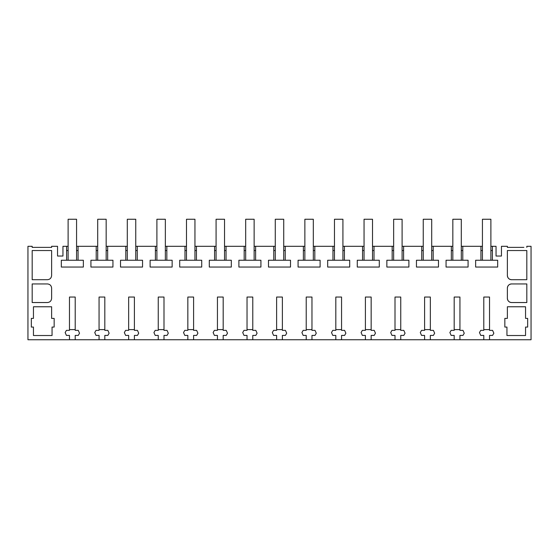 <?xml version="1.0" encoding="UTF-8"?>
<svg xmlns="http://www.w3.org/2000/svg" width="559" height="559" viewBox="0 0 559 559"><rect width="100%" height="100%" fill="white"/><g stroke="black" fill="none" stroke-linecap="round" stroke-linejoin="round"><path stroke-width="0.84" d="M69.47 339.746L75.213 339.746L75.213 335.407L78.26 335.407L79.532 333.213L78.26 330.362L75.213 330.362L75.213 297.046L69.47 297.046L69.47 330.362L66.423 330.362L65.151 332.556L66.423 335.407L69.47 335.407L69.47 339.746L27.95 339.746L27.95 246.309L32.177 246.309L32.177 247.371L51.624 247.371L51.624 246.309L57.542 246.309L57.542 256.036L62.95 256.036L62.95 246.309L66.612 246.309L66.612 260.242L61.329 260.242L61.329 267.048L83.354 267.048L83.354 260.242L78.071 260.242L78.071 246.309L96.211 246.309L96.211 260.242L90.921 260.242L90.921 267.048L112.946 267.048L112.946 260.242L107.663 260.242L107.663 246.309L125.803 246.309L125.803 260.242L120.52 260.242L120.52 267.048L142.545 267.048L142.545 260.242L137.255 260.242L137.255 246.309L155.395 246.309L155.395 260.242L150.112 260.242L150.112 267.048L172.137 267.048L172.137 260.242L166.848 260.242L166.848 246.309L184.987 246.309L184.987 260.242L179.705 260.242L179.705 267.048L201.729 267.048L201.729 260.242L196.447 260.242L196.447 246.309L214.586 246.309L214.586 260.242L209.297 260.242L209.297 267.048L231.321 267.048L231.321 260.242L226.039 260.242L226.039 246.309L244.178 246.309L244.178 260.242L238.896 260.242L238.896 267.048L260.92 267.048L260.92 260.242L255.631 260.242L255.631 246.309L273.77 246.309L273.77 260.242L268.488 260.242L268.488 267.048L290.512 267.048L290.512 260.242L285.23 260.242L285.23 246.309L303.369 246.309L303.369 260.242L298.08 260.242L298.08 267.048L320.104 267.048L320.104 260.242L314.822 260.242L314.822 246.309L332.961 246.309L332.961 260.242L327.679 260.242L327.679 267.048L349.703 267.048L349.703 260.242L344.414 260.242L344.414 246.309L362.553 246.309L362.553 260.242L357.271 260.242L357.271 267.048L379.295 267.048L379.295 260.242L374.013 260.242L374.013 246.309L392.152 246.309L392.152 260.242L386.863 260.242L386.863 267.048L408.888 267.048L408.888 260.242L403.605 260.242L403.605 246.309L421.745 246.309L421.745 260.242L416.455 260.242L416.455 267.048L438.48 267.048L438.48 260.242L433.197 260.242L433.197 246.309L451.337 246.309L451.337 260.242L446.054 260.242L446.054 267.048L468.079 267.048L468.079 260.242L462.789 260.242L462.789 246.309L480.929 246.309L480.929 260.242L475.646 260.242L475.646 267.048L497.671 267.048L497.671 260.242L492.388 260.242L492.388 246.309L496.05 246.309L496.05 256.036L501.458 256.036L501.458 246.309L507.376 246.309L507.376 247.371L523.86 247.371M75.213 339.746L531.05 339.746L531.05 246.309L526.823 246.309L526.823 247.371M104.812 339.746L104.812 335.407L107.852 335.407L109.124 333.213L107.852 330.362L104.812 330.362L104.812 297.046L99.062 297.046L99.062 330.362L96.015 330.362L94.75 332.556L96.015 335.407L99.062 335.407L99.062 339.746M134.405 339.746L134.405 335.407L137.451 335.407L138.716 333.213L137.451 330.362L134.405 330.362L134.405 297.046L128.654 297.046L128.654 330.362L125.607 330.362L124.343 332.556L125.607 335.407L128.654 335.407L128.654 339.746M163.997 339.746L163.997 335.407L167.043 335.407L168.308 333.213L167.043 330.362L163.997 330.362L163.997 297.046L158.246 297.046L158.246 330.362L155.206 330.362L153.935 332.556L155.206 335.407L158.246 335.407L158.246 339.746M193.596 339.746L193.596 335.407L196.635 335.407L197.907 333.213L196.635 330.362L193.596 330.362L193.596 297.046L187.845 297.046L187.845 330.362L184.798 330.362L183.534 332.556L184.798 335.407L187.845 335.407L187.845 339.746M223.188 339.746L223.188 335.407L226.227 335.407L227.499 333.213L226.227 330.362L223.188 330.362L223.188 297.046L217.437 297.046L217.437 330.362L214.39 330.362L213.126 332.556L214.39 335.407L217.437 335.407L217.437 339.746M252.78 339.746L252.78 335.407L255.826 335.407L257.091 333.213L255.826 330.362L252.78 330.362L252.78 297.046L247.029 297.046L247.029 330.362L243.99 330.362L242.718 332.556L243.99 335.407L247.029 335.407L247.029 339.746M282.372 339.746L282.372 335.407L285.418 335.407L286.69 333.213L285.418 330.362L282.372 330.362L282.372 297.046L276.628 297.046L276.628 330.362L273.582 330.362L272.31 332.556L273.582 335.407L276.628 335.407L276.628 339.746M311.971 339.746L311.971 335.407L315.01 335.407L316.282 333.213L315.01 330.362L311.971 330.362L311.971 297.046L306.22 297.046L306.22 330.362L303.174 330.362L301.909 332.556L303.174 335.407L306.22 335.407L306.22 339.746M341.563 339.746L341.563 335.407L344.61 335.407L345.874 333.213L344.61 330.362L341.563 330.362L341.563 297.046L335.812 297.046L335.812 330.362L332.773 330.362L331.501 332.556L332.773 335.407L335.812 335.407L335.812 339.746M371.155 339.746L371.155 335.407L374.202 335.407L375.466 333.213L374.202 330.362L371.155 330.362L371.155 297.046L365.404 297.046L365.404 330.362L362.365 330.362L361.093 332.556L362.365 335.407L365.404 335.407L365.404 339.746M400.754 339.746L400.754 335.407L403.794 335.407L405.065 333.213L403.794 330.362L400.754 330.362L400.754 297.046L395.003 297.046L395.003 330.362L391.957 330.362L390.692 332.556L391.957 335.407L395.003 335.407L395.003 339.746M430.346 339.746L430.346 335.407L433.393 335.407L434.657 333.213L433.393 330.362L430.346 330.362L430.346 297.046L424.595 297.046L424.595 330.362L421.549 330.362L420.284 332.556L421.549 335.407L424.595 335.407L424.595 339.746M459.938 339.746L459.938 335.407L462.985 335.407L464.249 333.213L462.985 330.362L459.938 330.362L459.938 297.046L454.188 297.046L454.188 330.362L451.148 330.362L449.876 332.556L451.148 335.407L454.188 335.407L454.188 339.746M489.53 339.746L489.53 335.407L492.577 335.407L493.849 333.213L492.577 330.362L489.53 330.362L489.53 297.046L483.787 297.046L483.787 330.362L480.74 330.362L479.468 332.556L480.74 335.407L483.787 335.407L483.787 339.746M507.376 306.772L525.551 306.772L525.551 318.392L527.668 318.392L527.668 327.064L525.551 327.064L525.551 335.519L506.95 335.519L506.95 327.064L504.84 327.064L504.84 318.392L507.376 318.392L507.376 306.772M511.604 302.538A4.227 4.227 0 0 1 507.376 298.31L507.376 288.164A4.227 4.227 0 0 1 511.604 283.937L526.823 283.937L526.823 302.538L511.604 302.538C509.032 302.293 507.628 300.882 507.376 298.31M32.177 279.71L47.396 279.71C49.968 279.465 51.372 278.054 51.624 275.482L51.624 250.537L32.177 250.537L32.177 279.71M47.396 302.538C49.968 302.293 51.372 300.882 51.624 298.31L51.624 288.164C51.379 285.6 49.968 284.189 47.396 283.937L32.177 283.937L32.177 302.538L47.396 302.538C49.968 302.293 51.372 300.882 51.624 298.31M31.332 318.392L31.332 327.064L33.449 327.064L33.449 335.519L52.05 335.519L52.05 327.064L54.16 327.064L54.16 318.392L51.624 318.392L51.624 306.772L33.449 306.772L33.449 318.392L31.332 318.392M526.823 250.537L526.823 279.71L511.604 279.71A4.227 4.227 0 0 1 507.376 275.482L507.376 250.537L526.823 250.537M68.114 250.537L66.612 250.537M68.114 246.309L66.612 246.309M507.376 288.164C507.628 285.6 509.032 284.189 511.604 283.937M47.396 279.71C49.968 279.458 51.372 278.054 51.624 275.482M51.624 288.164C51.372 285.6 49.968 284.189 47.396 283.937M511.604 279.71C509.032 279.458 507.628 278.054 507.376 275.482M66.612 260.242L78.071 260.242M78.071 250.537L76.569 250.537M482.431 246.309L480.929 246.309M492.388 246.309L490.886 246.309M78.071 246.309L76.569 246.309M97.706 246.309L96.211 246.309M107.663 246.309L106.161 246.309M127.298 246.309L125.803 246.309M137.255 246.309L135.76 246.309M156.897 246.309L155.395 246.309M166.848 246.309L165.352 246.309M186.489 246.309L184.987 246.309M196.447 246.309L194.944 246.309M216.081 246.309L214.586 246.309M226.039 246.309L224.536 246.309M245.681 246.309L244.178 246.309M255.631 246.309L254.135 246.309M275.273 246.309L273.77 246.309M285.23 246.309L283.727 246.309M304.865 246.309L303.369 246.309M314.822 246.309L313.319 246.309M334.464 246.309L332.961 246.309M344.414 246.309L342.919 246.309M364.056 246.309L362.553 246.309M374.013 246.309L372.511 246.309M393.648 246.309L392.152 246.309M403.605 246.309L402.103 246.309M423.24 246.309L421.745 246.309M433.197 246.309L431.702 246.309M452.839 246.309L451.337 246.309M462.789 246.309L461.294 246.309M51.624 247.371L50.359 247.371M35.14 247.371L32.177 247.371M508.641 247.371L507.376 247.371M492.388 250.537L490.886 250.537M482.431 250.537L480.929 250.537M480.929 260.242L492.388 260.242M462.789 250.537L461.294 250.537M452.839 250.537L451.337 250.537M451.337 260.242L462.789 260.242M433.197 250.537L431.702 250.537M423.24 250.537L421.745 250.537M421.745 260.242L433.197 260.242M403.605 250.537L402.103 250.537M393.648 250.537L392.152 250.537M392.152 260.242L403.605 260.242M374.013 250.537L372.511 250.537M364.056 250.537L362.553 250.537M362.553 260.242L374.013 260.242M344.414 250.537L342.919 250.537M334.464 250.537L332.961 250.537M332.961 260.242L344.414 260.242M314.822 250.537L313.319 250.537M304.865 250.537L303.369 250.537M303.369 260.242L314.822 260.242M285.23 250.537L283.727 250.537M275.273 250.537L273.77 250.537M273.77 260.242L285.23 260.242M255.631 250.537L254.135 250.537M245.681 250.537L244.178 250.537M244.178 260.242L255.631 260.242M226.039 250.537L224.536 250.537M216.081 250.537L214.586 250.537M214.586 260.242L226.039 260.242M196.447 250.537L194.944 250.537M186.489 250.537L184.987 250.537M184.987 260.242L196.447 260.242M166.848 250.537L165.352 250.537M156.897 250.537L155.395 250.537M155.395 260.242L166.848 260.242M137.255 250.537L135.76 250.537M127.298 250.537L125.803 250.537M125.803 260.242L137.255 260.242M107.663 250.537L106.161 250.537M97.706 250.537L96.211 250.537M96.211 260.242L107.663 260.242M75.213 329.6L69.47 329.6M76.569 260.242L76.569 219.254L68.114 219.254L68.114 260.242M104.812 329.6L99.062 329.6M106.161 260.242L106.161 219.254L97.706 219.254L97.706 260.242M134.405 329.6L128.654 329.6M135.76 260.242L135.76 219.254L127.298 219.254L127.298 260.242M163.997 329.6L158.246 329.6M165.352 260.242L165.352 219.254L156.897 219.254L156.897 260.242M193.596 329.6L187.845 329.6M194.944 260.242L194.944 219.254L186.489 219.254L186.489 260.242M223.188 329.6L217.437 329.6M224.536 260.242L224.536 219.254L216.081 219.254L216.081 260.242M252.78 329.6L247.029 329.6M254.135 260.242L254.135 219.254L245.681 219.254L245.681 260.242M282.372 329.6L276.628 329.6M283.727 260.242L283.727 219.254L275.273 219.254L275.273 260.242M311.971 329.6L306.22 329.6M313.319 260.242L313.319 219.254L304.865 219.254L304.865 260.242M341.563 329.6L335.812 329.6M342.919 260.242L342.919 219.254L334.464 219.254L334.464 260.242M371.155 329.6L365.404 329.6M372.511 260.242L372.511 219.254L364.056 219.254L364.056 260.242M400.754 329.6L395.003 329.6M402.103 260.242L402.103 219.254L393.648 219.254L393.648 260.242M430.346 329.6L424.595 329.6M431.702 260.242L431.702 219.254L423.24 219.254L423.24 260.242M459.938 329.6L454.188 329.6M461.294 260.242L461.294 219.254L452.839 219.254L452.839 260.242M489.53 329.6L483.787 329.6M490.886 260.242L490.886 219.254L482.431 219.254L482.431 260.242"/></g></svg>
